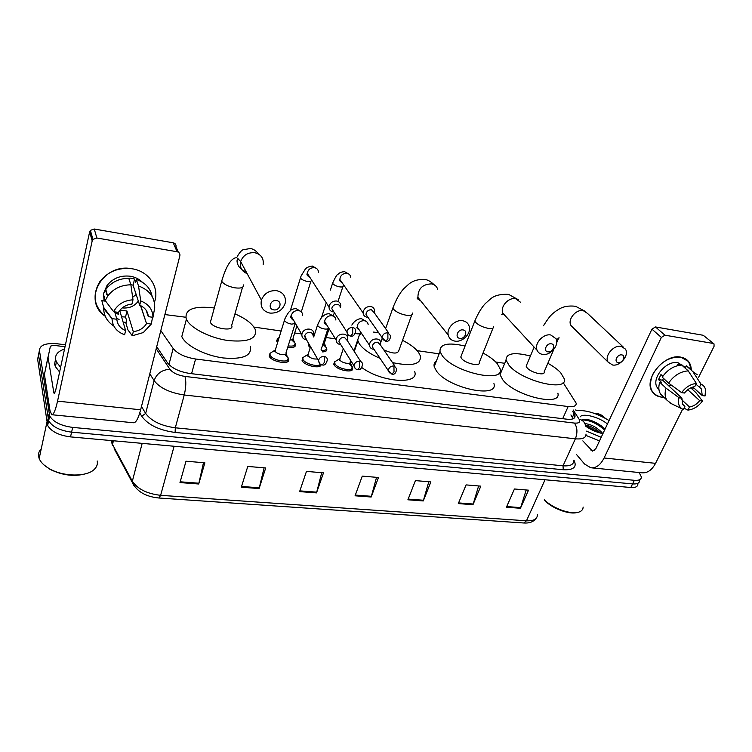 <?xml version="1.0" encoding="UTF-8"?>
<svg xmlns="http://www.w3.org/2000/svg" width="752" height="752" viewBox="0 0 752 752"><rect width="100%" height="100%" fill="white"/><g stroke="black" fill="none" stroke-linecap="round" stroke-linejoin="round"><path stroke-width="1.13" d="M351.748 370.21L352.5 368.01C354.747 373.547 337.018 370.51 334.057 364.805L333.728 364.1L334.772 361.684M321.066 364.607C321.104 369.317 304.513 365.81 302.078 360.556L302.868 357.501M288.11 358.394L288.505 359.174C291.174 365.171 271.773 362.22 269.188 356.185L270.053 353.196M295.057 343.711L295.442 344.463C295.856 347.057 293.289 347.979 287.743 347.245M277.61 342.517L276.614 340.994L277.573 338.597M326.377 348.232L326.744 348.994C327.186 350.827 325.766 351.795 322.486 351.898M310.238 347.725L308.245 345.262L308.611 343.41M160.815 330.598L173.157 348.477C177.538 353.769 185.011 357.275 195.586 359.005L568.145 406.541C573.682 407.114 576.361 406.005 576.192 403.222L563.145 382.571M185.744 317.231L164.895 314.571M504.733 363.31L495.775 362.013M439.13 353.835L417.181 350.667M357.52 342.047L357.012 341.972M335.448 338.861L326.189 337.516M314.092 335.768L313.236 335.646M301.514 333.954L294.69 332.967M281.145 331.012L253.894 327.073M210.776 320.85L210.231 320.766M639.172 472.529L641.4 477.003C641.315 479.532 638.974 480.631 634.368 480.302L72.671 427.399C61.025 425.829 53.364 422.022 49.688 415.969L39.433 350.376C39.837 345.018 45.853 342.827 57.49 343.805L65.433 344.811M575.628 409.953L577.216 410.498M634.368 480.302L632.582 483.912C637.188 484.232 639.538 483.122 639.623 480.575C639.538 483.122 637.188 484.232 632.582 483.912L71.6 432.156C59.972 430.614 52.33 426.807 48.664 420.725L38.531 354.822L39.085 352.086M156.707 346.7L167.574 362.915C171.917 368.292 179.371 371.817 189.946 373.49L567.017 419.212C572.516 419.738 575.195 418.591 575.045 415.771L572.61 411.156M570.909 414.935L573.137 418.77M637.856 484.138C637.752 486.694 635.402 487.822 630.806 487.512L632.582 483.912L71.6 432.156C59.972 430.614 52.33 426.807 48.664 420.725L38.531 354.822L39.433 350.376M630.806 487.512L70.528 436.893C58.929 435.38 51.305 431.573 47.649 425.472L37.628 359.259L38.531 354.822M241.317 487.211L247.775 466.437L265.7 467.951L259.111 488.556L241.317 487.211M179.982 482.577L186.007 461.211L204.873 462.809L198.716 483.997L179.982 482.577M407.904 499.789L415.414 480.613L430.868 481.919L423.273 500.945L407.904 499.789M458.297 503.586L466.08 484.899L480.829 486.14L472.97 504.695L458.297 503.586M506.425 507.224L514.443 488.988L528.524 490.172L520.44 508.277L506.425 507.224M299.597 491.611L306.459 471.401L323.492 472.839L316.526 492.889L299.597 491.611M355.066 495.794L362.267 476.119L378.482 477.492L371.178 497.016L355.066 495.794M376.545 477.323L371.178 497.016M321.715 472.688L316.526 492.889M526.212 489.984L520.44 508.277M478.62 485.961L472.97 504.695M428.79 481.741L423.273 500.945M203.482 462.687L198.716 483.997M264.102 467.819L259.111 488.556M680.682 357.106C687.3 358.469 690.825 362.586 691.276 369.448L688.578 361.524L680.682 357.106C669.054 356.674 659.701 362.483 652.633 374.552C648.036 386.857 650.894 394.368 661.187 397.084C657.314 396.511 654.381 394.762 652.379 391.82C642.96 379.732 664.157 353.459 680.682 357.106M663.894 397.244L661.187 397.084L663.894 397.244M594.277 413.356L598.771 413.92L601.844 415.292L605.398 418.347M576.53 454.556L584.558 464.022L590.743 467.763C596.026 468.299 600.481 465.037 604.091 457.987L661.365 337.422L651.937 329.15L595.866 448.653L592.501 451.125L582.847 440.879M591.702 467.857L641.747 472.782C647.246 473.337 651.852 470.188 655.556 463.335L682.647 409.173M692.498 389.47L693.447 387.581M698.627 377.213L714.062 346.352L714.015 343.908L703.261 335.289L713.676 343.636M651.937 329.15L655.471 326.951L664.947 335.195L713.122 343.438M664.947 335.195L661.365 337.422M655.471 326.951L703.261 335.289M695.985 384.225L701.372 388.934L702.255 395.571L692.836 387.026M687.76 389.705L699.689 400.647C696.813 404.228 693.41 406.353 689.481 407.001L681.641 399.65M671.404 385.165L668.989 386.067M678.746 365.378L677.505 364.259L682.036 364.974L685.251 367.841L686.266 365.782L690.693 368.931M658.931 389.527L657.53 387.938C650.583 379.205 665.943 360.076 677.966 362.69L685.439 367.455M662.822 376.291L660.961 374.552L658.517 379.591L661.638 382.524L659.777 382.251L666.084 388.192L679.065 397.761L681.914 398.165L662.728 380.211L663.377 378.256M663.518 396.877L660.594 394.086C658.555 390.88 658.282 386.932 659.777 382.251M662.23 377.184C667.466 369.674 673.971 365.641 681.726 365.068L688.23 370.868L696.38 383.435L694.792 386.613C690.815 387.242 687.375 389.386 684.461 393.033L681.613 392.629L668.575 383.097L662.23 377.184M699.689 400.647L702.481 401.032L695.788 392.459L690.731 387.853M671.273 403.627L666.855 400.083C664.815 396.868 664.561 392.901 666.084 388.192M668.575 383.097C673.877 375.539 680.428 371.46 688.23 370.868M684 408.176L687.92 410.103L689.481 407.001M702.481 401.032C698.458 406.39 693.607 409.417 687.92 410.103M682.412 404.04L684.903 406.381L683.342 409.483L682.252 408.966C678.708 406.672 677.646 402.94 679.065 397.761M681.613 392.629C685.683 387.148 690.609 384.084 696.38 383.435M684.903 406.381L682.684 404.482L681.914 398.165M699.398 387.28L700.986 384.122L692.808 371.573L686.266 365.782M692.808 371.573L697.245 374.731M700.986 384.122C703.393 385.165 704.906 386.989 705.526 389.611L705.056 395.966L702.255 395.571M658.517 379.591L662.728 380.211M576.079 410.658C585.564 409.765 596.552 413.064 609.064 420.537M602.681 433.566L602.183 432.851C597.013 427.38 591.251 424.297 584.924 423.611M600.566 433.105L597.906 430.699C593.563 427.559 589.399 425.698 585.423 425.106C584.624 422.013 582.518 420.048 579.106 419.212L573.156 409.953M602.925 433.613C596.881 432.428 591.185 430.003 585.864 426.328L598.498 432.522M580.112 416.89C582.697 412.716 599.175 417.031 607.437 423.996M604.805 429.27L601.233 425.801C594.926 421.44 589.192 419.268 584.022 419.296L582.001 419.813M601.196 437.288L586.475 431.15M599.494 440.926L585.93 435.408M583.129 507.045C583.101 509.198 581.954 510.768 579.679 511.774C572.366 515.383 552.776 508.69 544.316 499.685M577.028 512.516C569.048 514.876 551.479 508.164 544.185 499.958M600.387 433.058L585.573 425.472M604.157 428.48L602.061 426.704C596.12 422.427 590.386 419.954 584.868 419.278M604.636 429.975C596.75 423.216 589.248 419.889 582.123 420.011M621.754 354.897C617.279 354.004 613.566 362.097 618.2 362.605C622.647 363.489 626.378 355.442 621.754 354.897M612.551 364.993L608.077 362.079C604.082 356.138 613.51 344.689 621.105 346.352L625.363 349.031C629.668 354.925 620.24 366.591 612.551 364.993M526.757 364.701L526.146 366.158L527.124 367.85C531.091 372.738 545.416 376.15 544.128 371.93L553.82 349.389M547.851 363.272C553.322 366.299 557.58 369.429 560.635 372.672L564.235 378.754C568.465 392.403 521.418 381.123 508.991 365.246L506.058 360.095C506.058 353.243 514.171 351.889 530.404 356.044M557.881 393.193C561.904 407.142 515.101 396.116 502.9 379.976L500.042 374.731L502.082 369.768M551.31 343.814C546.497 342.856 542.916 351.287 547.879 351.833C552.654 352.773 556.264 344.407 551.31 343.814M542.54 354.389C539.945 353.948 538.141 352.594 537.125 350.347C533.911 343.814 543.179 333.352 550.802 334.988L555.982 338.71C559.563 345.206 550.295 355.969 542.54 354.389M461.437 355.329L460.769 357.04L461.521 358.413C465.262 363.601 480.951 367.032 479.315 362.332L493.002 328.079M483.028 353.045C489.308 356.392 494.017 359.888 497.175 363.545L500.033 368.659C505.391 383.821 453.87 372.513 442.204 355.64L440.005 351.532C439.629 343.984 447.985 342.151 465.065 346.033M493.923 383.586C499.055 399.068 447.807 388.079 436.376 370.905L434.233 366.722C433.641 364.25 434.383 362.314 436.442 360.904M463.053 329.931C457.808 328.897 454.415 337.751 459.801 338.344C465.018 339.368 468.44 330.579 463.053 329.931M454.904 341.117C451.303 340.449 449.085 338.409 448.23 335.007C446.387 328.004 455.308 319.224 462.743 320.756C466.118 321.414 468.28 323.294 469.22 326.396C471.476 333.437 462.527 342.602 454.904 341.117M380.098 358.413C369.871 353.919 362.915 349.013 359.221 343.702L357.642 340.13M359.447 334.837L361.627 333.521M373.34 332.064L378.632 332.638M402.536 340.327C409.934 344.059 415.245 348.026 418.46 352.218L420.443 356.016C421.167 364.4 411.87 366.6 392.535 362.624M354.07 350.545L354.794 349.99M383.727 349.802C392.817 353.91 397.874 354.107 398.898 350.385L411.748 314.881M414.662 371.554C419.851 384.977 381.875 382.589 361.862 367.587M276.52 300.593C270.278 299.381 267.374 309.128 273.728 309.852C279.913 311.037 282.855 301.364 276.52 300.593M269.949 313.095C263.003 311.366 260.154 307.042 261.405 300.123C264.149 293.365 269.235 290.216 276.67 290.686C283.25 292.359 286.117 296.448 285.271 302.934C282.818 310.059 277.714 313.452 269.949 313.095M211.105 319.638L210.381 322.298C212.703 328.699 234.934 331.952 231.644 325.475L242.539 287.273M234.953 313.866C245.218 318.322 251.845 323.266 254.862 328.69L255.238 329.526C257.222 338.72 248.207 342.395 228.176 340.562C209.761 338.005 190.096 327.891 186.393 319.243L186.214 318.82C184.588 309.213 193.96 305.594 214.32 307.972M250.266 346.334C252.155 355.734 243.131 359.616 223.203 357.961C204.892 355.555 185.406 345.422 181.805 336.605L181.627 336.172M323.012 344.378L326.518 347.809C326.923 349.708 325.306 350.611 321.659 350.507M374.299 312.747L374.59 310.604C374.308 308.367 373.011 307.004 370.717 306.515C367.296 306.308 364.87 307.812 363.423 311.018L363.131 312.982C363.366 315.314 364.673 316.733 367.042 317.222M388.728 333.023L374.299 312.785L371.488 309.815C369.016 309.664 367.258 310.755 366.215 313.067L365.998 314.515L367.954 317.316M329.103 328.652L324.45 342.837L322.815 344.407M278.08 340.985L277.507 338.748L279.171 337.46M291.682 339.885L295.198 343.279C295.592 345.666 293.242 346.54 288.157 345.901M340.487 307.371L340.769 305.735C340.647 303.178 339.284 301.608 336.689 301.026C333.174 300.809 330.701 302.332 329.282 305.594L329.019 307.051C329.075 309.711 330.448 311.337 333.117 311.92M340.346 307.784C340.261 305.923 339.284 304.776 337.394 304.363C334.847 304.203 333.061 305.312 332.027 307.671L331.829 308.743L333.954 312.014M296.899 325.907L293.026 338.278C293.308 339.472 292.302 340.036 290.009 339.979M350.676 360.481L350.235 361.759C351.513 364.852 341.549 363.122 339.848 359.935L340.073 358.29M380.418 344.848L380.7 342.752C380.55 337.394 371.413 337.855 369.796 343.326L369.505 345.29C369.74 347.452 370.971 348.768 373.199 349.238M348.909 363.338L352.284 366.816C354.389 371.996 337.77 369.138 334.988 363.799L334.706 361.815L336.915 360.452M339.396 360.302L340.158 360.358M394.997 366.215L380.437 344.999L377.701 342.216C375.286 342.104 373.565 343.166 372.531 345.412L372.325 346.851L374.035 349.389M317.56 358.948C313.659 359.371 310.454 358.262 307.935 355.621L308.217 354.004M347.386 340.083L347.668 338.4C347.96 332.61 338.09 332.675 336.445 338.503L336.172 340.026C336.266 342.461 337.554 343.955 340.026 344.519M320.427 364.241C318.293 367.418 305.011 363.836 303.018 359.541L302.793 357.67L305.105 356.194M307.436 356.016L308.245 356.063M360.706 361.543L347.283 340.543L344.407 337.366C341.916 337.244 340.167 338.325 339.152 340.609L338.955 341.728L340.797 344.67M295.085 323.764L285.986 352.876C287.499 356.222 276.595 354.54 275.11 351.175L275.439 349.595M313.368 335.157L313.603 333.954C314.43 327.74 303.752 327.308 302.088 333.531L301.862 334.565C301.768 337.272 303.084 338.973 305.82 339.65M284.839 354.568L288.242 357.961C290.751 363.573 272.562 360.8 270.128 355.151L269.949 353.412L272.384 351.823M274.546 351.616L275.42 351.645M313.095 335.975C313.114 334.001 312.118 332.798 310.087 332.365C307.53 332.234 305.754 333.333 304.757 335.655L306.543 339.81M132.023 268.765C149.187 271.19 159.95 287.96 154.386 302.389C159.95 287.96 149.187 271.19 132.023 268.765C102.61 262.692 81.742 300.753 105.242 316.254C93.812 306.308 92.045 294.728 99.931 281.511C107.959 271.481 118.656 267.233 132.023 268.765M126.11 322.241L123.178 322.279L126.11 322.241M48.025 356.843L44.424 374.411L50.412 346.164L53.505 345.3L65.02 346.747M44.424 374.411L49.989 410.583L51.728 414.719C53.514 414.916 55.451 410.395 57.547 401.145L92.186 240.875L89.638 231.832L55.714 390.175L54.247 393.616L53.824 392.638L48.025 357.115M52.048 414.756L133.377 422.756C135.83 423.019 138.255 418.695 140.643 409.784L179.869 255.746C180.179 253.659 179.249 252.315 177.077 251.732L173.233 242.802C175.366 243.385 176.278 244.71 175.987 246.778L178.318 252.174M89.638 231.832L90.372 230.366L94.244 229.012L96.867 238.008L177.077 251.732M96.867 238.008L92.928 239.38L92.186 240.875M94.244 229.012L173.233 242.802M104.866 300.856L103.842 299.832L104.866 300.856M136.14 294.436L132.653 297.35M130.782 284.482L133.104 285.224L139.703 305.209C145.014 307.559 147.881 311.375 148.294 316.648L146.104 310.181M140.709 305.65L146.518 323.614C143.594 328.267 139.186 330.936 133.292 331.632L126.966 311.008L120 310.106M138.33 301.054C134.467 306.28 129.118 308.564 122.266 307.906M127.22 278.296L130.895 278.137L134.58 279.02L135.661 282.226L136.319 279.471C145.192 282.536 150.466 288.204 152.158 296.457M118.525 314.27L115.056 313.067M104.133 300.997L103.569 294.577M103.823 292.876L106.85 285.798C112.612 278.334 120.414 275.147 130.265 276.228C135.078 277.037 139.092 279.02 142.307 282.188M146.612 323.435L151.274 324.084L143.275 332.572L132.286 335.777L127.962 329.94L125.913 323.078L126.543 320.408L125.537 317.043L121.551 316.78M119.098 319.374L116.598 318.444M104.105 296.551L104.942 301.11L101.84 300.659L103.663 307.408L112.029 318.604L116.833 319.271L114.708 311.864M106.474 294.352L106.897 293.449M118.76 313.283L114.821 312.249M103.372 293.882L105.788 289.492C111.343 282.16 119.004 278.428 128.761 278.287L130.886 284.801L132.991 299.804L131.967 304.071C126.43 304.654 122.144 307.06 119.117 311.29L118.44 312.39L113.637 311.704L105.214 300.584L103.372 293.882M113.834 326.039C107.273 321.753 103.879 315.906 103.635 308.48L103.663 307.408M105.214 300.584L107.658 296.147C113.279 288.74 121.025 284.961 130.886 284.801M151.274 324.084L152.553 317.25M119.7 310.482L125.622 330.598L124.625 334.753C116.654 331.829 112.462 326.481 112.029 318.707L112.029 318.604M113.637 311.704C117.538 304.391 123.986 300.424 132.991 299.804M132.286 335.777L133.292 331.632M125.622 330.598C120.292 328.342 117.359 324.573 116.833 319.271M139.703 305.209L140.737 300.95L138.528 285.976L136.319 279.471M138.528 285.976C149.498 290.009 154.893 297.284 154.715 307.831L152.966 317.306L148.294 316.648M140.737 300.95C148.727 304.099 152.806 309.551 152.966 317.306M105.214 291.879L104.5 290.404M133.104 285.224L134.58 279.02M125.537 317.043L126.966 311.008M97.196 460.976C97.816 464.097 96.858 466.879 94.329 469.333C86.931 477.078 63.271 476.918 49.331 468.675C44.077 465.648 40.693 462.273 39.17 458.551L38.549 456.182C38.23 453.418 39.132 450.956 41.257 448.784M60.611 367.314L56.4 361.928L55.592 359.465C54.999 354.747 57.979 351.269 64.531 349.022M59.605 372.014L55.404 366.619L54.605 364.137L55.545 359.108M87.354 473.262C75.397 477.022 62.933 475.696 49.952 469.295L44.067 465.009M562.703 418.695L568.145 406.541M191.572 373.688L195.586 359.005M168.937 364.579L173.157 348.477M573.945 460.158C577.263 467.001 573.701 470.197 563.257 469.746L175.113 432.447C159.123 430.247 148.003 424.852 141.743 416.251L139.769 412.933M49.106 414.108L47.085 423.592M72.671 427.399L70.528 436.893M585.996 434.054C586.137 437.843 582.593 439.431 575.383 438.811L563.022 465.808C570.195 466.315 573.767 464.595 573.72 460.656M156.19 348.721L169.924 369.298C172.847 372.936 177.867 375.304 184.973 376.423L574.406 423.075C577.395 427.343 577.715 432.597 575.383 438.811L184.249 394.988C169.896 392.826 159.856 388.032 154.104 380.606L145.653 413.44C151.246 421.045 161.125 425.839 175.301 427.803L563.022 465.808L563.257 469.746M169.924 369.298C162 369.749 156.726 373.518 154.104 380.606L149.798 373.847M141.479 406.503L145.653 413.44L141.743 416.251M184.973 376.423C186.27 381.255 186.026 387.449 184.249 394.988L175.301 427.803L175.113 432.447M574.406 423.075C579.087 423.414 580.657 422.126 579.106 419.212M572.432 417.322L574.143 413.534M133.687 485.331L132.202 482.22C136.695 491.432 145.615 496.696 158.963 498.012L160.637 495.324L526.475 520.798L523.73 522.988L159.057 498.012M114.154 448.718L132.202 482.22L132.352 481.214C137.588 489.063 147.016 493.763 160.637 495.324L174.097 446.256M545.031 479.767L526.475 520.798C533.638 521.08 537.285 519.077 537.426 514.791M111.409 440.587L112.377 445.428L112.509 444.451L132.352 481.214L142.166 443.37M112.377 440.672L111.832 442.909L112.509 444.451L113.42 440.766M355.32 495.079L371.413 496.301M408.176 499.084L423.508 500.249M458.579 502.909L473.215 504.019M506.716 506.557L520.685 507.619M299.851 490.877L316.742 492.156M241.552 486.45L259.318 487.804M180.198 481.806L198.913 483.216M604.091 457.987L655.556 463.335M591.006 450.222L594.381 450.589M623.323 347.104L587.368 313.293L583.223 310.642C575.9 308.931 567.111 319.854 571.078 325.654L573.221 327.759M556.16 339.096C558.266 339.096 559.215 338.513 558.99 337.357M520.722 302.389L515.693 298.732C508.38 297.059 499.732 307.004 502.938 313.34L505.899 316.554M475.452 319.44L474.822 321.029L475.621 322.345C478.573 325.231 482.803 327.242 488.292 328.361C492.146 328.878 493.923 328.257 493.622 326.518M437.749 289.388C436.799 286.39 434.712 284.557 431.488 283.88C422.492 284.218 417.962 288.721 417.924 297.378L422.182 302.661M393.512 306.224L392.835 308.123L393.343 309.025C396.05 311.967 400.337 314.035 406.221 315.238C410.78 315.821 412.848 315.088 412.416 313.029M263.172 264.544C263.896 258.359 261.151 254.42 254.928 252.747C247.925 252.211 243.159 255.144 240.649 261.564C239.54 267.355 241.702 271.387 247.154 273.643M222.395 278.748L221.68 281.239C223.776 284.284 228.185 286.484 234.915 287.837C241.195 288.58 243.968 287.584 243.225 284.839M258.284 253.913C256.366 250.961 253.753 249.147 250.435 248.48L242.811 249.833C241.364 250.576 239.691 252.493 237.811 255.577C237.153 257.287 236.344 258.039 235.376 257.833C230.366 259.365 225.807 267.167 221.68 281.239L210.381 322.288M385.879 341.276C388.493 341.793 390.1 339.96 390.702 335.796L387.835 332.779C384.469 332.826 382.571 334.452 382.129 337.639L383.323 340.036M387.835 332.779L387.919 338.898L385.673 341.248L382.129 337.639L365.998 314.515M343.523 284.745L343.213 285.628C343.504 286.747 342.395 287.17 339.885 286.897C336.539 286.277 334.161 285.158 332.76 283.56L332.948 282.197M350.761 277.319C350.46 275.166 349.21 273.841 347.02 273.343L346.681 273.296C342.555 273.465 340.28 275.523 339.866 279.481L342.498 283.269M350.761 336.125C353.186 336.67 354.831 334.95 355.705 330.965C355.64 329.056 354.634 327.9 352.679 327.477C349.454 327.458 347.527 328.972 346.907 332.017L348.12 334.819M352.679 327.477L352.716 333.691L350.564 336.106C348.458 335.655 347.236 334.292 346.907 332.017L331.829 308.743M311.394 279.706L311.253 280.158C311.572 281.342 310.397 281.793 307.718 281.502C304.278 280.863 301.89 279.735 300.546 278.127L300.8 276.792M318.491 272.252C318.34 269.789 317.034 268.267 314.552 267.684L314.214 267.637C310.266 267.712 307.972 269.63 307.324 273.38L310.162 277.798M392.074 374.167C394.546 374.74 396.097 372.926 396.727 368.734L393.935 365.904C390.626 365.998 388.765 367.596 388.342 370.689L389.442 372.879M393.935 365.904L394.029 371.939L391.877 374.148L388.342 370.689L372.325 346.851M360.49 331.829L360.311 332.318C360.584 333.512 359.484 334.01 357.031 333.803L355.282 333.465M368.142 324.526C367.803 322.307 366.459 321.038 364.1 320.69C360.969 320.681 358.76 322.129 357.491 325.014L357.228 326.941L359.559 330.429M357.792 369.646C360.086 370.247 361.674 368.518 362.577 364.466C362.473 362.68 361.496 361.599 359.635 361.242C356.429 361.27 354.549 362.774 353.966 365.754L355.094 368.292M359.635 361.242L359.672 367.361L357.604 369.617C355.724 369.364 354.512 368.076 353.966 365.754L338.955 341.728M328.37 327.477C328.652 328.737 327.487 329.254 324.883 329.038C321.442 328.455 319.027 327.299 317.635 325.56L317.917 323.999M335.89 320.042C335.683 317.541 334.273 316.084 331.641 315.68C328.427 315.661 326.189 317.128 324.939 320.07L324.685 321.565L327.195 325.597M322.429 364.974C324.554 365.604 326.189 363.977 327.317 360.095C327.355 358.074 326.33 356.852 324.244 356.429C321.17 356.401 319.262 357.802 318.528 360.631L319.647 363.545M324.244 356.429L324.225 362.643L322.251 364.955C320.136 364.598 318.895 363.16 318.528 360.631L304.588 336.426M295.461 323.388L291.795 324.14C288.26 323.539 285.835 322.364 284.5 320.615L284.839 319.092M302.652 315.464C302.633 312.663 301.157 311.008 298.224 310.52C294.925 310.491 292.66 311.977 291.428 314.975L291.221 315.981C291.09 318.105 291.973 319.647 293.872 320.615M57.547 401.145L140.643 409.784M53.824 392.638L54.971 392.76M320.7 364.419L320.183 365.98M288.505 359.174L287.734 361.618M295.442 344.463L294.746 346.653M326.744 348.994L326.058 351.071M352.528 368.104L351.823 370.153M49.688 415.969L47.649 425.472M573.87 418.375L575.045 415.771M535.8 518.683C533.318 521.888 529.361 523.326 523.918 523.007M701.372 388.934L699.755 387.487M658.893 389.245L657.53 387.938M666.855 400.083L660.594 394.086M682.252 408.966L669.994 403.006M597.906 430.699L599.212 432.118M601.233 425.801L602.061 426.704M543.442 325.785C551.442 313.086 552.974 313.781 555.493 311.384L559.074 309.091C563.558 306.412 569.076 305.481 575.628 306.308L585.564 311.525M608.077 362.079L571.266 325.832M526.146 366.158L534.155 347.133M506.058 360.095L500.042 374.731M556.677 342.752L558.426 338.682M460.769 357.04L474.822 321.029C478.056 313.387 481.562 307.568 485.331 303.554L490.276 299.155C494.177 295.536 500.296 293.947 508.634 294.399L518.278 299.7M537.125 350.347L502.938 313.34C501.904 313.528 502.251 313.979 503.99 314.693L504.188 314.703M503.135 313.556L501.734 314.477M440.005 351.532L434.233 366.722M385.597 328.633L392.835 308.123C396.125 299.55 399.716 293.148 403.589 288.9L408.28 284.585C412.538 280.75 418.168 279.067 425.171 279.556C427.728 279.772 430.793 281.568 434.346 284.933M420.603 300.706C417.2 299.014 416.307 297.905 417.924 297.378L448.23 335.007M380.681 342.564L382.204 338.25M357.877 341.004L354.277 351.494M245.951 271.406C245.443 271.594 240.339 270.09 237.829 264.582C236.758 261.771 236.786 259.769 237.895 258.575L240.649 261.564L261.405 300.123M186.393 319.243L181.805 336.605M348.843 274.057L344.595 271.688C341.474 271.839 339.274 272.722 337.996 274.339C337.103 274.236 335.298 277.215 332.591 283.26L330.372 290.112M321.386 317.946L326.274 302.802M324.479 343.448L325.635 346.409M309.157 344.35L308.621 346.014M342.179 282.808C339.725 281.145 338.955 280.035 339.866 279.481L363.131 312.982M333.333 315.755L334.358 312.635M338.033 301.42L342.874 286.662M316.47 268.436L312.259 266.029C308.348 266.603 305.914 267.834 304.936 269.714L301.101 275.946L290.234 310.952M279.086 337.714L277.507 338.748M293.073 338.926L294.258 341.84M277.535 340.017L276.999 341.756M309.862 277.328C307.192 275.787 306.346 274.48 307.324 273.38L329.019 307.051M301.308 311.864L310.905 281.248M295.198 343.279L294.004 347.057M366.299 321.433L361.571 318.745C358.695 318.416 354.267 320.737 351.823 325.108M339.66 359.531L343.307 348.693M347.349 336.727L348.016 334.734M359.202 329.902C357.021 328.455 356.363 327.468 357.228 326.941L369.505 345.29M339.669 358.751L334.706 361.815M350.263 362.417L351.344 365.293M334.678 363.141L334.095 364.87M353.938 350.949L359.917 333.474M352.284 366.816L350.977 370.604M333.935 316.451L329.282 313.734C326.641 313.716 324.488 314.627 322.824 316.46C321.8 316.583 320.014 319.515 317.485 325.259L313.697 336.999M307.794 355.311L310.548 346.775M326.857 325.052C324.244 323.181 323.501 322.006 324.62 321.536L336.172 340.026M307.794 354.502L302.793 357.67M302.793 359.042L302.229 360.8M321.113 349.586L327.957 328.69M320.183 364.062L319.421 366.384M300.621 311.328L296.034 308.574C292.81 308.781 290.639 309.815 289.529 311.685C288.73 311.243 283.711 320.54 284.406 320.418L275.016 350.968M293.543 320.042C290.733 317.936 289.887 316.536 291.005 315.859L301.862 334.565M274.988 350.131L269.949 353.412M286.033 353.6L287.179 356.373M269.987 354.831L269.432 356.617M288.242 357.961L286.963 362.041M90.372 230.366L92.928 239.38M146.518 323.614L140.53 305.566M107.339 287.508L106.85 285.798M107.658 296.147L105.788 289.492M112.029 318.707L103.635 308.48M56.4 361.928L55.404 366.619M46.897 422.342L39.17 458.551M49.952 469.295L49.331 468.675"/></g></svg>
